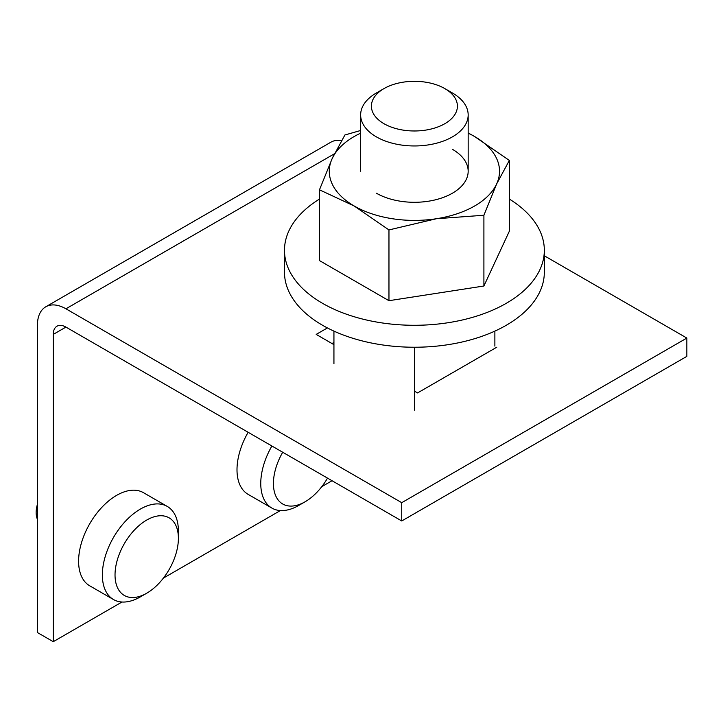 <?xml version="1.0" encoding="UTF-8"?>
<svg xmlns="http://www.w3.org/2000/svg" width="723" height="723" viewBox="0 0 723 723"><rect width="100%" height="100%" fill="white"/><g stroke="black" fill="none" stroke-linecap="round" stroke-linejoin="round"><path stroke-width="1.08" d="M282.711 452.255A44.799 25.865 120 0 0 273.43 483.479A44.799 25.865 120 0 0 305.115 501.771L298.771 505.422A53.764 31.044 -60 0 1 271.893 508.088L248.134 494.369A53.764 31.044 -60 0 1 236.999 469.76A53.764 31.044 -60 0 1 248.134 432.291M271.893 508.088A53.764 31.044 -60 0 1 260.759 483.479A53.764 31.044 -60 0 1 271.893 446.01M305.115 501.771A44.799 25.865 120 0 0 327.51 478.12M146.715 593.221L140.379 596.873A53.764 31.044 -60 0 1 113.493 599.539L89.733 585.82A53.764 31.044 -60 0 1 78.599 561.211A53.764 31.044 -60 0 1 102.07 507.103A53.764 31.044 -60 0 1 143.497 492.697L167.257 506.416A53.764 31.044 -60 0 1 178.391 531.034L178.391 538.346A44.799 25.865 120 0 0 146.715 520.054A44.799 25.865 120 0 0 115.029 574.93A44.799 25.865 120 0 0 146.715 593.221A44.799 25.865 120 0 0 178.391 538.346M113.493 599.539A53.764 31.044 -60 0 1 102.359 574.93A53.764 31.044 -60 0 1 125.829 520.822A53.764 31.044 -60 0 1 167.257 506.416M37.415 519.286A24.193 13.972 -60 0 1 36.15 512.562A24.193 13.972 -60 0 1 37.415 504.365M452.417 149.309A53.764 31.035 180 0 1 452.417 193.204A53.764 31.035 180 0 1 376.394 193.204A53.764 31.035 180 0 1 376.385 193.204M319.467 189.806L319.467 260.569L388.965 300.696L483.904 286.01L509.344 231.197L509.344 160.425L496.629 183.976L483.904 215.246L436.439 218.726L388.965 229.932L354.216 206.01L319.467 189.806L332.182 158.536A85.124 49.146 0 0 0 354.216 206.01A85.124 49.146 0 0 0 436.439 218.726A85.124 49.146 0 0 0 496.629 183.976A85.124 49.146 0 0 0 474.595 136.511A85.124 49.146 0 0 0 468.17 133.159M388.965 300.696L388.965 229.932M483.904 286.01L483.904 215.246M360.641 133.159A85.124 49.146 0 0 0 332.182 158.536L344.898 134.984L360.641 130.492M468.17 132.942L474.595 136.511L509.344 160.425M319.467 199.069A129.923 75.011 0 0 0 284.482 250.275A129.923 75.011 0 0 0 322.53 303.317A129.923 75.011 0 0 0 464.121 319.575A129.923 75.011 0 0 0 544.329 250.275A129.923 75.011 0 0 0 509.344 199.069M544.329 250.275L544.329 272.219A129.923 75.011 180 0 1 464.121 341.527A129.923 75.011 180 0 1 322.53 325.26A129.923 75.011 180 0 1 284.482 272.219L284.482 250.275M383.994 88.586L376.385 92.978A53.764 31.035 0 0 0 360.641 114.921A53.764 31.035 0 0 0 376.394 136.873A53.764 31.035 0 0 0 434.975 143.597A53.764 31.035 0 0 0 468.17 114.921A53.764 31.035 0 0 0 452.417 92.978L444.817 88.586A43.009 24.835 180 0 1 444.817 123.705A43.009 24.835 180 0 1 383.994 123.705A43.009 24.835 180 0 1 383.994 88.586A43.009 24.835 180 0 1 444.817 88.586L452.417 92.978M494.875 331.116L494.875 346.118M333.936 331.116L333.936 363.669M414.406 410.131L414.406 347.23M496.773 347.212L417.569 392.932L414.406 391.107M333.936 344.654L316.195 334.406L327.411 327.935M333.936 342.458L332.038 343.552M37.415 325.26A40.325 23.281 60 0 1 45.766 306.805A40.325 23.281 60 0 1 65.929 308.802L401.735 502.675L401.735 520.967L65.929 327.094A17.921 10.348 -120 0 0 56.972 326.209A17.921 10.348 -120 0 0 53.258 334.406L53.258 641.69L37.415 632.544L37.415 325.26M341.509 140.578A40.325 23.281 -120 0 0 330.881 142.196L45.766 306.805M401.735 520.967L686.85 356.358L686.85 338.066L401.735 502.675M686.85 338.066L544.329 255.779M332.038 480.732L321.798 486.642M280.37 510.565L163.398 578.093M121.97 602.015L53.258 641.69M334.46 153.773L65.929 308.802M65.929 327.094L53.258 334.406M468.17 171.261L468.17 114.921M360.641 171.261L360.641 114.921"/></g></svg>

